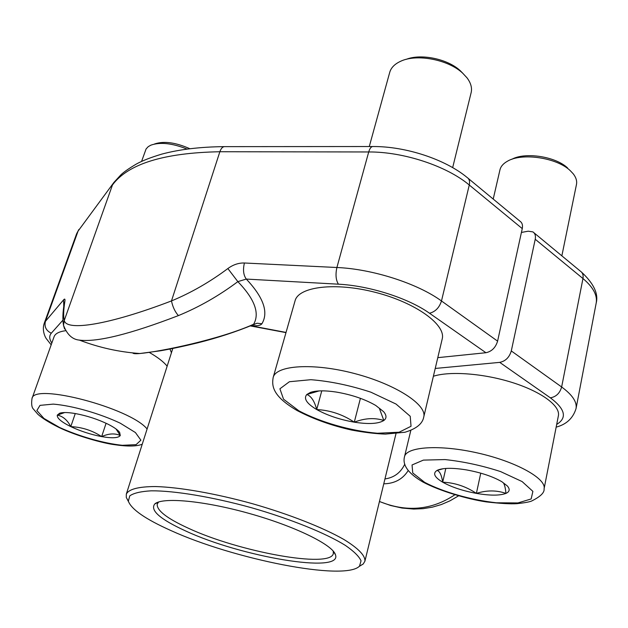 <?xml version="1.0" encoding="UTF-8"?>
<svg xmlns="http://www.w3.org/2000/svg" width="628" height="628" viewBox="0 0 628 628"><rect width="100%" height="100%" fill="white"/><g stroke="black" fill="none" stroke-linecap="round" stroke-linejoin="round"><path stroke-width="0.94" d="M170.667 530.44C233.388 559.155 344.717 581.457 359.499 566.15L361.045 560.835C359.106 556.416 353.87 551.258 345.329 545.371C325.649 533.148 290.293 518.838 251.231 507.66C212.06 496.85 174.419 490.641 151.262 490.821C140.9 491.402 133.74 493.074 129.784 495.837L128.34 501.175C131.44 509.426 145.547 519.183 170.667 530.44M185.668 530.974C160.171 519.301 149.864 510.313 154.747 503.994C162.134 496.921 203.841 500.649 249.575 513.547C295.325 526.366 332.864 544.916 335.485 554.799C342.66 574.282 240.822 556.738 185.668 530.974M128.45 501.568L126.283 497.415L126.307 494.142C128.74 489.157 138.435 486.622 155.391 486.543C179.412 487.202 215.333 493.459 252.346 503.68C289.265 514.238 323.185 527.614 344.034 539.562C358.462 548.472 365.418 555.686 364.899 561.212L363.212 564.007L359.192 566.432M158.649 501.984L157.243 504.025C156.482 510.313 166.844 518.375 188.337 528.219C238.656 551.753 330.721 568.78 333.342 553.519L333.209 551.054M556.691 424.418C567.359 417.879 565.247 409.016 550.364 397.83L499.707 362.372C505.485 361.202 509.347 357.387 511.294 350.942L535.229 239.268C535.872 235.845 535.087 233.381 532.889 231.889L528.195 231.19L521.421 232.446M499.707 362.372L435.228 368.455M408.247 470.49C402.776 479.172 394.62 483.607 383.763 483.811M379.461 501.466C406.402 512.448 431.491 510.25 454.719 494.872M384.948 478.936C394.117 477.633 400.727 472.688 404.793 464.116M468.213 178.383L519.968 221.197C522.158 222.681 522.928 225.154 522.26 228.608L497.596 341.137C495.602 347.637 491.708 351.499 485.923 352.724L429.497 313.231C408.506 298.221 369.382 285.693 338.414 284.186L246.286 279.075C263.532 297.397 268.745 312.289 261.915 323.742L257.064 323.239L253.335 324.645C236.309 331.725 217.838 337.778 197.93 342.802C184.035 346.193 171.57 348.846 160.54 350.769L139.903 353.517M437.787 357.654L485.923 352.724M132.775 352.905C132.979 353.705 135.365 353.909 139.934 353.517C119.273 352.08 99.138 347.622 79.536 340.156M139.966 353.509C160.234 351.688 219.706 339.481 253.634 324.252C259.929 313.286 254.67 299.085 237.847 281.634C218.889 295.796 199.068 307.116 178.391 315.601C130.114 334.159 97.167 342.331 79.552 340.125M64.189 303.677L64.865 301.448C63.491 310.146 63.295 316.473 64.268 320.429C66.152 331.443 108.534 325.045 171.483 300.922C172.716 306.919 175.024 311.81 178.391 315.601M63.766 306.566L63.577 299.862L45.444 321.332L78.076 231.088L76.624 233.757L78.908 229.44M253.32 324.66L252.652 324.943M372.475 146.528L225.154 146.638C222.909 146.426 221.142 148.13 219.863 151.741L171.483 300.922C191.085 292.797 209.878 282.003 227.862 268.549L237.847 281.634L246.286 279.075C243.413 275.08 242.793 269.718 244.425 262.999L336.898 267.504L368.714 151.96L219.863 151.741C163.916 152.8 128.12 163.861 112.475 184.946L64.268 320.429L63.499 325.241C67.047 334.551 72.361 339.512 79.442 340.117M63.514 325.375L64.582 328.962M154.567 143.977C163.837 140.853 175.573 142.415 189.766 148.679M116.031 428.963L120.278 435.542C114.9 433.1 108.691 433.453 101.65 436.609C90.872 434.545 80.588 431.216 70.791 426.624C61.356 421.969 56.85 418.13 57.281 415.108L59.684 413.2C62.918 412.211 68.209 412.345 75.564 413.601C86.907 415.728 97.623 419.221 107.726 424.057C113.825 427.111 117.797 429.882 119.642 432.37L120.278 435.542C118.386 438.061 112.177 438.415 101.65 436.609C92.355 430.494 82.072 427.166 70.791 426.624C67.369 420.046 62.863 416.207 57.281 415.108L64.7 412.541M147.101 428.987C130.404 408.043 33.355 382.507 31.997 398.568L54.094 336.694C55.233 333.625 59.016 331.631 65.453 330.721M149.456 352.528C157.801 357.316 163.696 361.877 167.142 366.202M187.003 149.04C172.158 143.184 160.109 141.897 150.846 145.17L148.224 146.662L146.096 148.946L141.567 161.435M70.791 426.624L75.266 413.546M101.65 436.609L106.085 423.272M406.198 59.362C421.027 53.356 447.866 58.953 460.293 70.736L462.985 73.46M379.453 408.6L383.841 420.485C374.681 417.549 364.829 418.115 354.286 422.173C339.85 419.645 327.321 415.438 316.724 409.55C306.692 403.569 303.387 398.545 306.809 394.486L310.397 392.421C316.19 390.467 324.794 390.341 336.223 392.053C351.68 394.69 364.844 399.157 375.732 405.453L383.622 411.685C386.691 415.351 386.762 418.287 383.841 420.485C378.456 423.837 368.605 424.395 354.286 422.173C342.755 414.488 330.234 410.28 316.724 409.55C314.479 401.127 311.174 396.103 306.809 394.486L319.103 390.922M295.066 300.82C298.473 286.619 335.368 281.933 375.575 292.405C415.822 302.688 446.194 324.833 442.198 338.994L423.735 417.047C427.291 404.872 395.648 384.21 354.404 373.503C313.199 362.639 276.006 365.198 273.172 377.475L295.066 300.82M452.662 167.621L471.133 92.677C472.248 87.928 470.874 82.975 467.004 77.817L462.742 73.233C448.353 59.534 416.56 53.513 400.562 61.308C394.667 64.032 391.048 67.722 389.713 72.401L369.28 146.528M316.724 409.55L321.764 390.844M354.286 422.173L360.425 398.325M511.804 159.308C525.063 151.811 555.702 156.474 567.61 167.99M503.648 483.285C504.755 485.193 505.516 488.568 505.933 493.404C496.599 490.13 486.747 490.123 476.393 493.388C462.805 490.845 451.571 487.116 442.693 482.202C434.419 477.249 432.535 473.324 437.025 470.435L437.991 469.98C443.839 467.797 453.385 467.781 466.628 469.932C481.095 472.594 492.839 476.526 501.874 481.731L507.345 485.97C510.164 489.228 509.693 491.708 505.933 493.404C499.77 495.696 489.926 495.696 476.393 493.388C465.937 486.417 454.703 482.689 442.693 482.202C441.61 475.082 439.718 471.165 437.025 470.435L443.384 468.676M433.383 376.251C449.954 370.913 483.748 373.425 512.644 382.625C541.579 391.794 560.506 405.971 558.386 415.76L544.076 488.827C546.658 478.662 516.114 461.635 477.939 453.047C439.796 444.334 406.355 446.626 404.503 456.744L410.822 430.392M561.856 255.847L576.473 184.444C577.148 180.982 576.049 177.41 573.16 173.728L570.208 170.612C556.753 157.565 521.703 152.486 507.369 161.263C503.24 163.594 500.767 166.451 499.959 169.85L493.215 199.068M442.693 482.202L445.809 468.441M476.393 493.388L480.758 473.151M511.294 350.942L561.644 386.981L582.965 278.542L535.229 239.268M550.364 397.83C556.094 396.833 559.854 393.222 561.644 386.981C572.391 394.871 577.187 402.069 576.041 408.593L596.192 303.057C597.573 295.333 593.162 287.161 582.965 278.542C583.53 275.205 582.69 272.78 580.468 271.249L533.949 232.76M254.615 324.472L254.097 324.401M76.624 233.757L44.148 323.546L45.444 321.332C44.133 326.67 46.08 330.634 51.284 333.225C49.055 335.831 49.235 339.104 51.826 343.037M224.188 146.638C200.348 146.866 179.537 149.362 161.773 154.119C150.547 157.502 141.983 160.854 136.095 164.191C128.732 168.579 123.653 172.135 120.874 174.859L113.911 182.426L78.076 231.088L113.33 183.211M64.865 301.448C65.218 298.991 64.794 298.465 63.577 299.862M244.425 262.999C238.656 262.826 233.137 264.678 227.862 268.549M338.414 284.186C335.862 280.057 335.36 274.499 336.898 267.504C372.475 268.972 417.636 283.495 441.484 300.977L469.273 185.009C446.798 166.035 403.443 151.701 368.714 151.96C369.861 148.114 371.391 146.308 373.299 146.528C405.924 146.395 445.268 159.324 467.185 177.536C469.328 178.964 470.027 181.461 469.273 185.009L522.26 228.608M429.497 313.231C435.314 311.794 439.31 307.704 441.484 300.977L497.596 341.137M171.436 352.732L169.968 349.027M250.8 325.736L286.038 332.432M251.341 325.508C256.962 326.168 260.487 325.579 261.915 323.742M62.918 320.178L51.284 333.225M59.448 427.409C79.364 436.444 103.73 443.384 122.334 445.307L136.064 444.663L140.9 440.173L135.42 432.543L120.262 423.194C99.507 413.397 72.581 405.727 53.278 404.11L40.011 405.366L36.856 410.547L43.944 418.436L59.448 427.409M298.842 410.791C320.657 422.322 350.989 430.981 377.467 433.249L399.125 432.221L411.034 426.271L410.225 416.27L396.033 404.047L370.897 392.194C350.165 385.388 330.163 381.227 310.884 379.697L289.406 381.73L279.907 388.803L283.542 399.204L298.842 410.791M424.661 482.351C443.093 492.022 470.796 499.927 496.332 502.785L517.935 502.942L531.155 498.954L532.889 491.371L522.111 481.566L500.579 471.581C482.069 465.584 463.566 461.58 445.064 459.57L423.382 460.112L412.046 464.963L412.737 472.931L424.661 482.351M364.899 561.212L395.978 433.705M126.307 494.142L172.802 348.462M359.499 566.15L363.212 564.007M128.34 501.175L126.283 497.415M158.625 501.992L154.747 503.994M333.225 551.07L335.485 554.799M458.401 495.939L450.095 500.775L441.374 504.527L432.354 507.157L423.107 508.664L413.719 509.065L402.03 508.044L390.632 505.501L379.445 501.536M556.157 427.134C566.401 424.434 573.034 418.256 576.041 408.593M581.544 272.136C593.719 283.471 598.602 293.778 596.192 303.057M285.983 332.628L250.376 325.916M64.237 303.379C62.729 312.43 62.486 319.715 63.499 325.241M44.148 323.546C41.636 331.16 45.875 338.217 46.284 338.618L51.182 344.851M116.659 429.434L119.642 432.37M63.742 412.588L59.684 413.2M31.997 398.568C31.219 404.11 31.761 407.69 33.629 409.307L37.798 414.205C42.013 418.107 48.992 422.479 58.718 427.338C76.671 436.083 103.4 443.29 114.225 444.64C127.5 446.618 136.833 446.469 142.242 444.2M379.587 408.443L383.622 411.685M314.353 391.762L310.397 392.421M273.172 377.475C271.72 385.78 272.262 396.048 297.17 410.579C313.49 419.104 331.678 425.603 351.735 430.086C364.593 432.464 375.819 433.799 385.411 434.097L405.005 432.237C416.293 428.83 422.534 423.767 423.735 417.047M503.75 483.168L507.345 485.97M439.325 469.681L437.991 469.98M404.503 456.744C402.258 465.152 408.412 473.59 422.958 482.045C440.181 491.206 467.64 499.127 486.166 501.882C500.084 503.483 510.305 504.088 516.828 503.687C523.964 502.926 528.807 502.078 531.374 501.144C540.402 496.701 544.633 492.595 544.076 488.827"/></g></svg>
